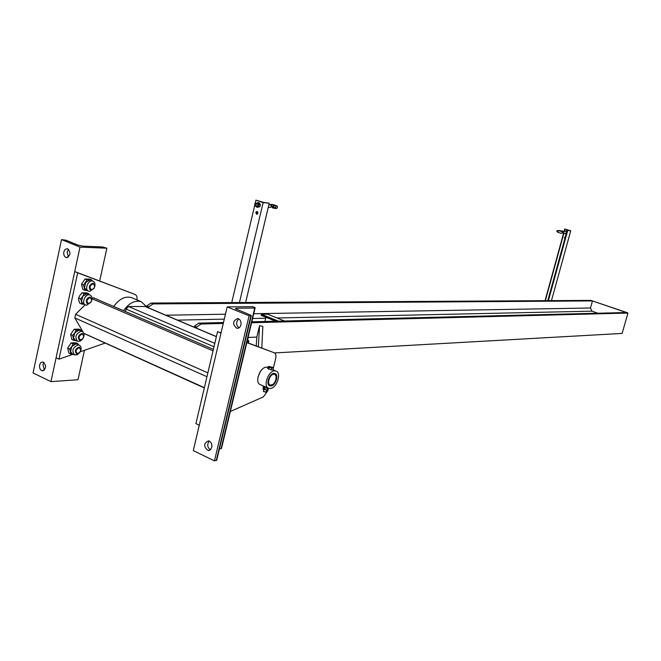 <?xml version="1.0" encoding="UTF-8"?>
<svg xmlns="http://www.w3.org/2000/svg" width="661" height="661" viewBox="0 0 661 661"><rect width="100%" height="100%" fill="white"/><g stroke="black" fill="none" stroke-linecap="round" stroke-linejoin="round"><path stroke-width="0.99" d="M113.725 306.481C119.236 298.871 125.152 295.905 131.456 297.59L132.324 297.954M146.544 306.638L141.19 301.689C134.91 300.02 129.011 303.019 123.491 310.687M145.321 306.506L128.515 306.53L126.053 309.059L125.491 311.546M248.263 337.44L256.815 337.102L259.558 325.691L258.327 346.711M261.814 348L262.838 326.427L259.558 325.691M256.815 337.102L256.237 345.943M261.335 314.256L267.523 314.149L284.56 320.998L278.43 321.147L261.335 314.256L261.45 315.462L275.753 321.213M265.953 317.28L264.937 321.486M196.697 327.046L200.977 324.039L198.804 323.122L194.524 326.129L196.697 327.046L196.441 328.137M194.268 327.22L194.524 326.129M146.469 306.993L146.709 305.927L148.783 306.803L148.543 307.869M597.899 313.231L591.975 311.174L590.463 308.001L592.446 300.92L590.901 300.391L151.022 303.052L146.709 305.927M274.555 352.941L622.133 333.425L627.95 313.066L626.355 312.521L251.816 321.808M148.783 306.803L153.096 303.92L151.022 303.052M153.096 303.92L592.446 300.92M198.804 323.122L223.501 322.51M200.977 324.039L223.278 323.46M251.593 322.733L627.95 313.066M627.363 312.736L591.81 300.705L627.33 312.86M257.336 211.537L256.575 212.528L257.137 214.214M255.749 212.462L257.005 211.413C258.311 212.611 258.187 213.561 256.642 214.271L255.749 212.462M263.136 202.638L255.947 200.134L263.921 202.464L269.258 203.2L263.136 202.638L239.439 302.515M231.747 302.564L254.625 205.728M255.138 203.563L255.947 200.134M245.628 302.482L269.258 203.2M565.345 236.836L564.378 237.563L564.825 238.753M564.899 238.472L565.32 236.944M570.732 230.796L564.758 228.987L569.195 230.441L567.708 230.524L570.732 230.796L551.472 300.631M548.399 300.648L567.708 230.524M273.472 205.877L273.051 205.373L272.349 207.802L272.976 207.546M273.051 205.373L274.108 205.621L273.398 208.05C276.546 208.967 277.876 208.38 277.389 206.29C274.381 204.803 272.15 204.191 270.704 204.456L270.019 204.836M256.311 205.15L254.774 205.885L254.683 203.877L255.518 203.53L256.311 205.15M271.654 206.05L271.605 205.15L270.704 204.456M270.357 207.389L271.605 206.496L270.572 204.902M255.972 203.571L256.889 202.96L256.08 203.58M259.814 206.802L256.823 207.314L259.814 206.802L260.211 205.645L260.368 204.472L259.087 202.77L257.922 202.663L258.451 203.505L256.889 202.96L257.922 202.663M258.451 203.505L259.211 204.373L258.815 205.53L258.451 203.505M260.368 204.472L259.211 204.373M255.881 206.149L257.616 207L258.815 205.53L258.658 206.703M257.088 206.257L258.211 205.315L257.294 203.695M256.823 207.314L255.848 206.141M561.189 231.441L561.743 231.391M561.528 231.499L561.933 231.457C564.684 236.134 551.91 230.193 558.983 230.524L562.808 231.193L563.445 232.325L562.131 232.945M561.792 231.391L561.329 231.061M559.553 231.053L558.983 230.524M564.907 233.184L565.651 234.011L566.171 233.845L564.932 233.184M566.113 234.052L565.651 234.011M566.543 230.763L565.75 230.97L566.89 231.243L566.543 230.763L567.006 230.805M565.097 231.4L565.75 230.97L564.99 231.383M566.072 231.482L566.717 231.871M566.345 233.201L565.907 233.275M257.988 376.952L260.599 371.11M246.834 342.629L274.092 352.71C275.769 353.544 276.306 355.461 275.703 358.452L273.381 367.987M274.092 352.71L246.867 342.472M221.047 332.921L217.568 331.64L195.92 423.618L199.283 425.205L221.005 333.086L217.568 331.64M268.325 388.767L267.837 390.75L263.351 396.906L230.35 411.481M136.91 299.887C137.389 297.095 136.728 295.252 134.91 294.376L77.684 272.836L59.003 359.171L73.131 354.246M59.003 359.171L56.086 357.808L74.718 271.58L134.91 294.376M80.312 351.743L104.967 343.142M74.718 271.58L77.684 272.836M204.315 387.949L83.873 333.408M83.071 332.045L74.825 317.941L75.61 314.297L85.137 304.762M91.995 298.012L93.639 297.847M79.667 352.644L76.577 353.85C74.478 351.198 75.23 348.958 78.816 347.149L79.56 347.256L80.766 350.446M79.031 347.711C81.592 349.57 81.163 351.553 77.725 353.676C75.147 351.826 75.585 349.834 79.031 347.711M79.832 352.453L77.345 354.709L74.66 354.957C71.52 350.974 72.644 347.628 78.031 344.91L79.138 345.075C80.997 346.009 81.526 347.876 80.716 350.685M77.329 344.249L75.833 343.902L77.841 343.662L75.817 342.737L71.124 342.91L67.653 348.124L68.901 353.123L70.925 354.065L69.678 349.058L71.743 346.604L70.628 351.718L72.462 353.941L74.247 354.767M72.859 354.122L70.925 354.065M67.653 348.124L69.678 349.058M75.833 343.902L71.743 346.604L73.148 343.844L75.833 343.902M71.124 342.91L73.148 343.844M77.841 343.662L78.262 344.67M82.699 338.961L79.576 340.208C77.461 337.531 78.205 335.292 81.799 333.491L82.526 333.598L83.749 336.821M82.014 334.053C84.575 335.945 84.145 337.945 80.708 340.035C78.138 338.143 78.568 336.152 82.014 334.053M82.889 338.738L80.394 341.059L77.668 341.332C74.495 337.308 75.61 333.945 81.014 331.252L82.088 331.417C83.972 332.367 84.509 334.259 83.691 337.102M80.245 330.591L78.808 330.26L80.816 330.046L78.783 329.128L74.09 329.261L70.62 334.458L71.867 339.506L73.892 340.432L72.652 335.383L74.718 332.929L73.602 338.06L75.47 340.332L77.279 341.159M75.858 340.506L73.892 340.432M70.62 334.458L72.652 335.383M78.808 330.26L74.718 332.929L76.131 330.178L78.808 330.26M74.09 329.261L76.131 330.178M80.816 330.046L81.22 331.029M94.721 286.7L93.424 283.346C89.375 284.453 88.442 286.684 90.623 290.039L93.862 288.609M91.681 289.857C95.11 287.857 95.548 285.841 93.003 283.8C89.557 285.792 89.119 287.816 91.681 289.857M89.243 287.989L89.888 287.469M91.16 284.643L91.119 283.833M84.815 290.278L82.765 289.394L81.534 284.189L85.021 279.025L89.698 279.091L91.755 279.958L87.078 279.892L83.592 285.065L84.815 290.278L86.88 290.419M85.021 279.025L87.078 279.892M92.102 280.818L91.755 279.958M81.534 284.189L83.592 285.065M88.45 291.088L86.508 290.253L84.542 287.816L85.674 282.619L89.756 280.066L90.97 280.347M94.606 287.188C95.49 284.197 94.928 282.197 92.937 281.173C88.367 279.231 83.955 289.766 88.739 291.212L89.722 291.377L94.151 288.196M90.458 289.32L89.673 289.27M92.375 283.263L92.953 283.8M88.657 303.663C92.094 301.639 92.532 299.631 89.979 297.632C86.533 299.656 86.095 301.664 88.657 303.663M91.705 300.499L90.425 297.177C86.376 298.276 85.426 300.499 87.583 303.845L90.797 302.465M86.211 301.771L86.872 301.251M88.153 298.483L88.12 297.657M82.658 296.459L80.584 298.912L81.526 301.639L82.658 296.459L86.74 293.881L84.063 293.732L82.658 296.459M85.376 304.87L83.468 304.035L81.526 301.639L81.815 304.077L79.766 303.184L78.816 300.466L78.535 298.02L79.948 295.293L82.014 292.848L84.063 293.732M78.535 298.02L80.584 298.912M82.014 292.848L86.698 292.864L88.748 293.74L86.74 293.881L88.02 294.17M89.111 294.641L88.748 293.74M91.606 300.912C92.466 297.971 91.912 296.004 89.954 295.004C85.401 293.063 80.931 303.564 85.69 305.002L86.707 305.175L91.044 302.118M81.815 304.077L83.848 304.2M87.417 303.118L86.632 303.069M89.392 297.095L89.954 297.632M199.217 409.44L199.986 406.325M199.176 409.762L199.672 407.647M202.621 394.989L203.398 391.849M202.588 395.261L203.092 393.146M212.487 353.23L211.71 356.444M212.198 354.461L211.694 356.601M215.932 338.564L215.155 341.803M215.651 339.762L215.147 341.911M68.645 249.321L67.116 251.998L68.438 257.071M63.811 251.874L65.15 249.362L67.306 248.643C71.107 252.345 70.818 255.336 66.455 257.633C64.324 256.873 63.448 254.956 63.811 251.874M106.867 248.206L80.006 247.107L61.523 239.604L66.05 240.249L77.841 245.033L83.038 246.148L102.595 246.958L106.867 248.206L99.671 280.983M84.468 350.289L78.006 379.745L50.947 381.62L33.05 372.944L61.523 239.604M44.064 362.509L42.924 364.765L44.436 370.044M39.602 364.946L40.825 362.608L42.833 361.939C46.658 365.525 46.493 368.483 42.337 370.813C40.164 370.028 39.247 368.078 39.602 364.946M80.006 247.107L50.947 381.62M238.968 327.873C235.927 324.948 235.845 321.94 238.737 318.866M240.935 324.915C241.381 321.527 240.315 319.395 237.737 318.511C232.573 320.965 232.275 324.229 236.853 328.302C238.852 328.451 240.207 327.319 240.935 324.915M255.121 307.985L221.534 448.34L219.411 448.976M209.19 450.447L208.521 450.538M249.081 315.809L250.874 315.776L251.312 315.52L250.684 315.148L235.423 308.745L236.332 308.257L254.741 308.043L255.163 307.811L254.543 307.456L252.543 306.654L227.177 306.911L249.081 315.809L214.437 460.866L193.285 450.62L227.177 306.911M211.784 447.373C212.206 443.919 211.09 441.738 208.455 440.837C203.563 443.341 203.423 446.563 208.033 450.505L210.363 449.827L211.784 447.373M251.271 315.71L216.734 460.163L214.437 460.866M210.363 449.819C207.265 447.29 206.91 444.382 209.281 441.094M269.118 385.413L272.679 384.537M276.199 376.621L274.439 373.448M273.728 374.233C278.355 373.829 275.678 384.801 271.068 385.148C266.4 385.627 269.093 374.531 273.728 374.233M267.837 367.574L267.589 367.475C261.145 364.698 253.601 382.769 260.426 384.669L268.333 388.131M270.878 385.941L269.828 385.817C265.011 384.479 270.374 371.606 274.935 373.564C279.165 374.696 275.505 385.842 270.878 385.941M270.25 388.486L268.771 388.321C261.987 386.445 269.548 368.293 275.959 371.052C281.916 372.655 276.777 388.329 270.25 388.486M267.193 387.627L266.672 388.875L268.556 388.238M263.466 387.933L265.268 388.726L263.053 387.288L263.574 386.049M266.945 387.734L264.243 387.024L263.97 388.164M264.243 387.024L263.326 386.156M263.103 388.932L267.168 390.403L267.953 388.908M267.771 388.957L266.672 388.875M263.425 386.164L266.631 387.379M264.846 386.602L265.482 386.883M273.01 367.491L268.986 366.442L268.564 366.921L270.382 367.698L268.977 367.541L268.052 366.706L268.672 366.491M273.034 367.508L273.456 368.136L272.621 367.995L273.034 367.508M268.052 366.706L267.647 368.367L271.274 369.929L273.051 369.796L273.456 368.136M272.621 367.995L270.382 367.698L272.621 367.995M271.274 369.929L271.679 368.26M263.458 391.287L265.962 392.188L266.656 390.411M263.574 391.618L266.028 392.18M268.573 369.21L268.977 367.541M247.214 341.026L248.586 340.878L247.594 340.01M248.553 340.572L248.197 341.448L247.206 341.076M248.329 343.018L248.858 340.82M247.858 342.844L248.197 341.448M214.007 346.761L126.053 309.059M216.378 336.689L144.759 306.382M214.808 343.356L128.515 306.53M277.232 321.18L261.227 314.719M165.919 315.223L225.459 314.206M253.75 313.727L590.463 308.001M177.52 320.131L224.294 319.123M252.601 318.511L265.722 318.23M277.058 317.982L591.975 311.174M545.35 300.664L563.932 233.102M564.42 231.333L565.039 229.086M545.094 300.664L563.676 233.077M564.163 231.309L564.8 229.003M548.085 300.648L567.419 230.433M547.82 300.648L567.179 230.342M268.622 205.852L268.449 206.587M562.709 231.176L566.18 231.49M83.84 333.318L204.381 387.668M74.825 317.941L206.951 376.729M75.61 314.297L207.86 372.862M92.028 298.714L213.049 350.851M254.741 308.043L221.071 448.736M236.332 308.257L236.101 309.216M250.874 315.776L216.263 460.585M141.19 301.689L131.456 297.59M145.205 306.456L216.403 336.581M261.45 315.462L275.695 321.213M564.758 228.987L564.122 231.309M563.635 233.077L545.052 300.664M567.138 230.325L547.779 300.648M272.349 207.802L273.398 208.05M255.32 206.1L257.22 206.265M255.518 203.53L257.418 203.704M274.1 205.621L276.629 205.935L275.753 206.893L275.794 208.041L274.249 207.513M271.44 206.91L271.886 206.976M270.58 204.885L270.63 204.456M268.3 207.232L270.489 207.422M268.887 204.736L270.812 204.91M566.006 233.283L562.643 232.986M561.759 231.482L558.132 230.59L557.446 232.135L558.611 232.3M93.498 297.789L213.396 349.347M76.94 344.067L79.138 345.075M79.882 330.426L82.088 331.417M92.937 281.173L90.706 280.231M87.731 294.046L89.954 295.004M67.083 257.658L66.455 257.633M42.337 370.813L43.279 370.755M238.001 328.269L236.853 328.302M208.033 450.505L209.653 450.273M273.018 369.796L275.959 371.052M263.367 387.825L263.028 389.222M263.417 391.469L263.83 389.759M247.454 340.622L248.189 337.54"/></g></svg>
